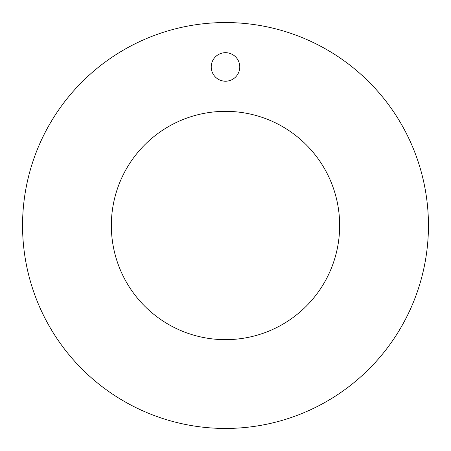 <?xml version="1.0" encoding="UTF-8"?>
<svg xmlns="http://www.w3.org/2000/svg" width="451" height="451" viewBox="0 0 451 451"><rect width="100%" height="100%" fill="white"/><g stroke="black" fill="none" stroke-linecap="round" stroke-linejoin="round"><path stroke-width="0.68" d="M22.55 225.5A202.95 202.95 0 0 1 225.5 22.55A202.95 202.95 0 0 1 428.45 225.5A202.95 202.95 0 0 1 225.5 428.45A202.95 202.95 0 0 1 22.55 225.5M111.341 225.5A114.159 114.159 0 0 0 225.5 339.659A114.159 114.159 0 0 0 339.659 225.5A114.159 114.159 0 0 0 225.5 111.341A114.159 114.159 0 0 0 111.341 225.5M239.769 66.945A14.269 14.269 0 0 1 225.5 81.214A14.269 14.269 0 0 1 211.231 66.945A14.269 14.269 0 0 1 225.5 52.677A14.269 14.269 0 0 1 239.769 66.945"/></g></svg>
